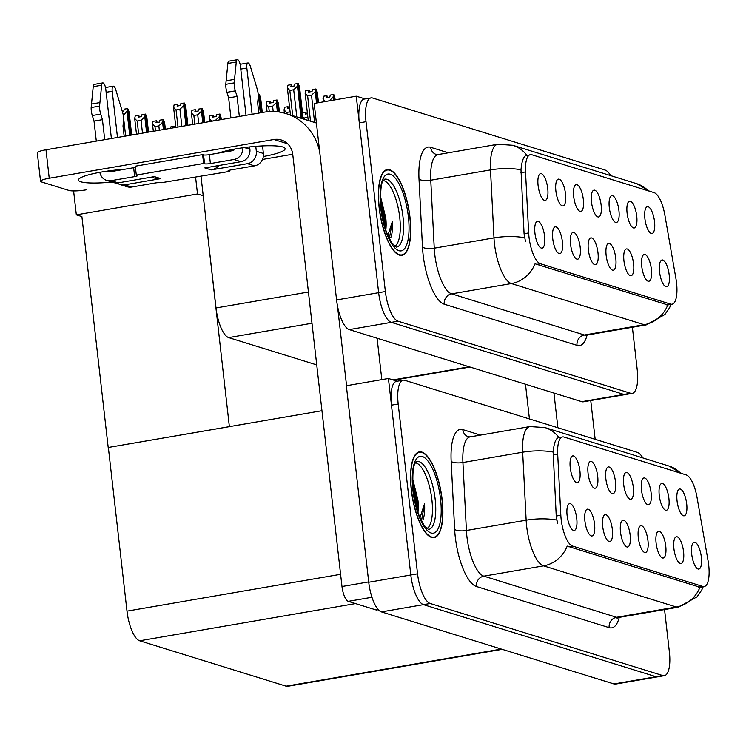 <?xml version="1.0" encoding="UTF-8"?>
<svg xmlns="http://www.w3.org/2000/svg" width="746" height="746" viewBox="0 0 746 746"><rect width="100%" height="100%" fill="white"/><g stroke="black" fill="none" stroke-linecap="round" stroke-linejoin="round"><path stroke-width="1.12" d="M669.181 274.854A13.596 4.56 80.2 0 0 661.152 260.438A13.596 4.56 80.2 0 0 659.548 271.861A13.596 4.56 80.2 0 0 665.665 286.613A13.596 4.56 80.2 0 0 669.181 274.854M618.928 210.559A13.596 4.56 80.2 0 0 610.899 196.142A13.596 4.56 80.2 0 0 609.295 207.575A13.596 4.56 80.2 0 0 615.413 222.317A13.596 4.56 80.2 0 0 618.928 210.559M636.73 216.079A13.596 4.56 80.2 0 0 628.692 201.662A13.596 4.56 80.2 0 0 627.097 213.086A13.596 4.56 80.2 0 0 633.205 227.838A13.596 4.56 80.2 0 0 636.73 216.079M565.533 194.007A13.596 4.56 80.2 0 0 557.495 179.59A13.596 4.56 80.2 0 0 555.891 191.023A13.596 4.56 80.2 0 0 562.008 205.765A13.596 4.56 80.2 0 0 565.533 194.007M597.984 252.782A13.596 4.56 80.2 0 0 589.955 238.366A13.596 4.56 80.2 0 0 588.352 249.798A13.596 4.56 80.2 0 0 594.469 264.55A13.596 4.56 80.2 0 0 597.984 252.782M562.391 241.751A13.596 4.56 80.2 0 0 554.353 227.334A13.596 4.56 80.2 0 0 552.749 238.767A13.596 4.56 80.2 0 0 558.866 253.509A13.596 4.56 80.2 0 0 562.391 241.751M654.531 221.59A13.596 4.56 80.2 0 0 646.493 207.174A13.596 4.56 80.2 0 0 644.889 218.606A13.596 4.56 80.2 0 0 651.006 233.349A13.596 4.56 80.2 0 0 654.531 221.59M615.786 258.303A13.596 4.56 80.2 0 0 607.748 243.886A13.596 4.56 80.2 0 0 606.144 255.319A13.596 4.56 80.2 0 0 612.261 270.061A13.596 4.56 80.2 0 0 615.786 258.303M651.389 269.334A13.596 4.56 80.2 0 0 643.35 254.918A13.596 4.56 80.2 0 0 641.747 266.35A13.596 4.56 80.2 0 0 647.864 281.093A13.596 4.56 80.2 0 0 651.389 269.334M633.587 263.823A13.596 4.56 80.2 0 0 625.549 249.406A13.596 4.56 80.2 0 0 623.945 260.83A13.596 4.56 80.2 0 0 630.062 275.582A13.596 4.56 80.2 0 0 633.587 263.823M583.335 199.527A13.596 4.56 80.2 0 0 575.297 185.111A13.596 4.56 80.2 0 0 573.693 196.534A13.596 4.56 80.2 0 0 579.81 211.286A13.596 4.56 80.2 0 0 583.335 199.527M601.136 205.038A13.596 4.56 80.2 0 0 593.098 190.622A13.596 4.56 80.2 0 0 591.494 202.054A13.596 4.56 80.2 0 0 597.611 216.806A13.596 4.56 80.2 0 0 601.136 205.038M544.589 236.24A13.596 4.56 80.2 0 0 536.551 221.823A13.596 4.56 80.2 0 0 534.947 233.246A13.596 4.56 80.2 0 0 541.064 247.998A13.596 4.56 80.2 0 0 544.589 236.24M580.192 247.271A13.596 4.56 80.2 0 0 572.154 232.855A13.596 4.56 80.2 0 0 570.55 244.287A13.596 4.56 80.2 0 0 576.667 259.03A13.596 4.56 80.2 0 0 580.192 247.271M547.732 188.496A13.596 4.56 80.2 0 0 539.703 174.079A13.596 4.56 80.2 0 0 538.099 185.502A13.596 4.56 80.2 0 0 544.216 200.254A13.596 4.56 80.2 0 0 547.732 188.496M676.538 282.79A24.469 8.206 80.2 0 0 675.932 278.584L664.872 215.118A24.469 8.206 80.2 0 0 654.065 192.627L531.814 154.739A24.469 8.206 80.2 0 0 530.397 154.627A24.469 8.206 80.2 0 0 525.529 171.925L528.662 232.939A24.469 8.206 80.2 0 0 540.412 263.758L670.598 304.107A24.469 8.206 80.2 0 0 672.015 304.219A24.469 8.206 80.2 0 0 676.538 282.79M316.733 364.897L228.677 337.612A27.192 9.12 -99.8 0 1 216.004 307.949L201.01 176.326M365.074 98.92L356.262 96.187L378.642 292.684A27.192 9.12 80.2 0 0 391.324 322.347L623.87 394.42A27.192 9.12 80.2 0 0 625.456 394.541A27.192 9.12 80.2 0 1 623.87 394.42L391.324 322.347A27.192 9.12 80.2 0 1 378.642 292.684L359.292 122.857A27.192 9.12 80.2 0 1 364.318 99.05L371.051 97.894A27.192 9.12 80.2 0 0 366.025 121.701L385.374 291.527A27.192 9.12 80.2 0 0 398.056 321.19L630.603 393.263A27.192 9.12 80.2 0 0 632.179 393.384A27.192 9.12 80.2 0 0 637.205 369.578L632.384 327.261M356.262 96.187L314.187 103.442L336.577 299.939A27.192 9.12 80.2 0 0 349.249 329.601L581.796 401.674A27.192 9.12 80.2 0 0 583.381 401.796L632.179 393.384M203.22 195.741L197.504 193.969L195.592 177.259M229.526 426.647L108.198 447.488L81.892 216.582L76.334 214.857L73.602 190.929M76.334 214.857L197.504 193.969M108.198 447.488L321.955 410.71M202.511 189.512L229.367 426.6M701.352 557.15A13.596 4.56 80.2 0 0 693.314 542.734A13.596 4.56 80.2 0 0 691.71 554.166A13.596 4.56 80.2 0 0 697.827 568.909A13.596 4.56 80.2 0 0 701.352 557.15M651.099 492.854A13.596 4.56 80.2 0 0 643.061 478.438A13.596 4.56 80.2 0 0 641.457 489.87A13.596 4.56 80.2 0 0 647.575 504.622A13.596 4.56 80.2 0 0 651.099 492.854M668.892 498.375A13.596 4.56 80.2 0 0 660.863 483.958A13.596 4.56 80.2 0 0 659.259 495.391A13.596 4.56 80.2 0 0 665.376 510.133A13.596 4.56 80.2 0 0 668.892 498.375M597.695 476.312A13.596 4.56 80.2 0 0 589.666 461.895A13.596 4.56 80.2 0 0 588.062 473.318A13.596 4.56 80.2 0 0 594.18 488.07A13.596 4.56 80.2 0 0 597.695 476.312M630.156 535.087A13.596 4.56 80.2 0 0 622.117 520.671A13.596 4.56 80.2 0 0 620.513 532.103A13.596 4.56 80.2 0 0 626.631 546.846A13.596 4.56 80.2 0 0 630.156 535.087M594.553 524.056A13.596 4.56 80.2 0 0 586.515 509.639A13.596 4.56 80.2 0 0 584.911 521.062A13.596 4.56 80.2 0 0 591.028 535.815A13.596 4.56 80.2 0 0 594.553 524.056M686.693 503.895A13.596 4.56 80.2 0 0 678.655 489.479A13.596 4.56 80.2 0 0 677.06 500.902A13.596 4.56 80.2 0 0 683.168 515.654A13.596 4.56 80.2 0 0 686.693 503.895M647.948 540.608A13.596 4.56 80.2 0 0 639.919 526.182A13.596 4.56 80.2 0 0 638.315 537.614A13.596 4.56 80.2 0 0 644.432 552.366A13.596 4.56 80.2 0 0 647.948 540.608M683.55 551.639A13.596 4.56 80.2 0 0 675.512 537.223A13.596 4.56 80.2 0 0 673.908 548.646A13.596 4.56 80.2 0 0 680.026 563.398A13.596 4.56 80.2 0 0 683.55 551.639M665.749 546.119A13.596 4.56 80.2 0 0 657.711 531.702A13.596 4.56 80.2 0 0 656.107 543.135A13.596 4.56 80.2 0 0 662.224 557.877A13.596 4.56 80.2 0 0 665.749 546.119M615.497 481.823A13.596 4.56 80.2 0 0 607.458 467.406A13.596 4.56 80.2 0 0 605.855 478.839A13.596 4.56 80.2 0 0 611.972 493.582A13.596 4.56 80.2 0 0 615.497 481.823M633.298 487.343A13.596 4.56 80.2 0 0 625.26 472.927A13.596 4.56 80.2 0 0 623.656 484.359A13.596 4.56 80.2 0 0 629.773 499.102A13.596 4.56 80.2 0 0 633.298 487.343M576.751 518.535A13.596 4.56 80.2 0 0 568.713 504.119A13.596 4.56 80.2 0 0 567.119 515.551A13.596 4.56 80.2 0 0 573.226 530.294A13.596 4.56 80.2 0 0 576.751 518.535M612.354 529.567A13.596 4.56 80.2 0 0 604.316 515.15A13.596 4.56 80.2 0 0 602.712 526.583A13.596 4.56 80.2 0 0 608.829 541.335A13.596 4.56 80.2 0 0 612.354 529.567M579.903 470.791A13.596 4.56 80.2 0 0 571.865 456.375A13.596 4.56 80.2 0 0 570.261 467.807A13.596 4.56 80.2 0 0 576.378 482.55A13.596 4.56 80.2 0 0 579.903 470.791M708.7 565.095A24.469 8.206 80.2 0 0 708.094 560.88L697.034 497.414A24.469 8.206 80.2 0 0 686.236 474.932L563.976 437.035A24.469 8.206 80.2 0 0 562.559 436.932A24.469 8.206 80.2 0 0 557.7 454.23L560.824 515.234A24.469 8.206 80.2 0 0 572.574 546.063L702.76 586.412A24.469 8.206 80.2 0 0 704.187 586.524A24.469 8.206 80.2 0 0 708.7 565.095M397.245 381.225L388.424 378.483L410.813 574.989A27.192 9.12 80.2 0 0 423.486 604.652L656.032 676.725A27.192 9.12 80.2 0 0 657.618 676.846A27.192 9.12 80.2 0 1 656.032 676.725L423.486 604.652A27.192 9.12 80.2 0 1 410.813 574.989L391.464 405.162A27.192 9.12 80.2 0 1 396.48 381.355L403.213 380.19A27.192 9.12 80.2 0 0 398.196 403.996L417.546 573.823A27.192 9.12 80.2 0 0 430.218 603.486L662.765 675.559A27.192 9.12 80.2 0 0 664.35 675.68A27.192 9.12 80.2 0 0 669.367 651.873L664.546 609.557M388.424 378.483L346.349 385.738L368.738 582.244A27.192 9.12 80.2 0 0 381.411 611.897L613.967 683.97A27.192 9.12 80.2 0 0 615.543 684.101L664.35 675.68M502.179 649.328L287.704 686.311A27.192 9.12 -99.8 0 1 286.119 686.189L139.679 640.795A27.192 9.12 -99.8 0 1 126.997 611.133L108.356 447.535M409.983 217.235A43.51 14.594 80.2 0 0 387.174 169.584A43.51 14.594 80.2 0 0 379.136 207.677A43.51 14.594 80.2 0 0 401.954 255.328A43.51 14.594 80.2 0 0 409.983 217.235M671.083 304.387L669.47 307.921L664.882 314.532L646.26 324.864A36.256 12.16 -99.8 0 1 644.152 324.706A31.724 29.458 -72.8 0 0 667.81 304.937L535.05 263.795A31.724 29.458 107.2 0 1 511.402 283.555A36.256 12.16 -99.8 0 1 494.495 244.007A36.256 12.16 -99.8 0 1 493.983 237.89L490.504 169.911A36.256 12.16 -99.8 0 1 497.703 144.276L437.958 154.581A36.256 12.16 80.2 0 0 430.759 180.206L434.247 248.194A36.256 12.16 80.2 0 0 434.75 254.311A36.256 12.16 80.2 0 0 451.656 293.859L584.407 335.001A36.256 12.16 80.2 0 0 586.515 335.159L584.892 335.896M525.454 241.35L524.074 233.731L520.988 169.762C521.883 160.362 523.841 155.541 526.862 155.299L527.618 155.457M610.676 175.618A27.192 9.12 80.2 0 0 605.174 170.088L372.627 98.015A27.192 9.12 80.2 0 0 371.051 97.894M442.145 499.54A43.51 14.594 80.2 0 0 419.336 451.88A43.51 14.594 80.2 0 0 411.307 489.982A43.51 14.594 80.2 0 0 434.116 537.633A43.51 14.594 80.2 0 0 442.145 499.54M703.245 586.682L701.632 590.226L697.044 596.828L678.422 607.16A36.256 12.16 -99.8 0 1 676.314 607.002A31.724 29.458 -72.8 0 0 699.972 587.242L567.212 546.1A31.724 29.458 107.2 0 1 543.564 565.86A36.256 12.16 -99.8 0 1 526.657 526.303A36.256 12.16 -99.8 0 1 526.154 520.195L522.666 452.207A36.256 12.16 -99.8 0 1 529.865 426.581L470.12 436.876A36.256 12.16 80.2 0 0 462.921 462.511L466.409 530.49A36.256 12.16 80.2 0 0 466.912 536.607A36.256 12.16 80.2 0 0 483.818 576.154L616.578 617.296A36.256 12.16 80.2 0 0 618.686 617.464L617.054 618.192M557.626 523.645L556.236 516.027L553.15 452.057C554.045 442.658 556.003 437.837 559.024 437.604L559.789 437.762M642.847 457.913A27.192 9.12 80.2 0 0 637.336 452.384L404.789 380.311A27.192 9.12 80.2 0 0 403.213 380.19M292.162 86.322L291.285 84.624L290.884 86.536L294.25 85.958L294.651 84.046L298.018 83.468L297.458 86.144L293.7 89.753L289.83 90.425L292.712 115.667M302.083 118.567L298.018 83.468M301.114 118.269L297.458 86.144M296.796 116.936L293.7 89.753M291.285 84.624L287.919 85.203L287.359 87.888L290.446 114.968M303.174 118.912L299.51 86.778L298.214 83.524L302.205 118.614M289.83 90.425L287.359 87.888M309.963 91.833L309.086 90.145L308.685 92.056L312.052 91.478L312.453 89.567L315.81 88.979L315.25 91.665L311.502 95.274L307.632 95.936L310.504 121.178M317.46 102.873L315.81 88.979M316.546 103.032L315.25 91.665M314.598 122.447L311.502 95.274M309.086 90.145L305.72 90.723L305.161 93.399L308.238 120.479M318.495 102.696L317.311 92.299L316.006 89.044L317.582 102.855M307.632 95.936L305.161 93.399M327.755 97.353L326.879 95.656L326.487 97.567L329.853 96.989L330.245 95.078L333.611 94.5L333.052 97.176L329.294 100.785L325.433 101.503M334.301 99.973L333.611 94.5M333.387 100.132L333.052 97.176M326.879 95.656L323.512 96.243L323.288 101.866M335.336 99.796L333.807 94.556L334.422 99.955M325.433 101.456L322.953 98.92M262.294 112.497L260.615 97.782L259.319 94.528L261.38 112.655M258.219 94.621L259.123 94.462L258.2 97.679M261.259 112.674L259.123 94.462M258.564 97.139L260.345 112.832M279.414 112.068L278.417 103.293L277.12 100.039L278.472 111.937M268.737 106.939L266.266 104.403L266.826 101.717L270.192 101.139L269.791 103.051L273.157 102.472L273.558 100.561L276.915 99.983L276.356 102.659L272.607 106.268L268.737 106.939L269.269 111.592M278.342 111.919L276.915 99.983M271.068 102.836L270.192 101.139M266.266 104.403L267.105 111.769M276.356 102.659L277.4 111.797M273.204 111.518L272.607 106.268M288.861 108.347L287.984 106.659L287.592 108.571L289.672 108.207M290.091 111.844L286.539 112.45L284.058 109.914L284.618 107.237L287.984 106.659M286.539 112.45L286.688 113.802M284.058 109.914L284.431 113.131M306.662 113.868L305.785 112.17L305.384 114.082L307.473 113.728M302.466 112.749L305.785 112.17M307.884 117.355L304.331 117.971L304.489 119.313M304.331 117.971L302.988 117.29M187.908 125.319L185.735 106.305L184.439 103.051L186.994 125.477M186.873 125.496L184.243 102.995L183.684 105.671L179.926 109.28L176.056 109.942L178.005 127.025M178.387 105.839L177.511 104.151L177.11 106.063L180.476 105.484L180.877 103.573L184.243 102.995M176.056 109.942L173.585 107.405L174.144 104.729L177.511 104.151M185.959 125.654L183.684 105.671M173.585 107.405L175.86 127.398M181.875 126.363L179.926 109.28M125.654 136.052L123.603 117.98M123.304 115.388L126.997 111.238L129.748 135.343M130.653 135.194L127.622 108.58L124.19 109.14L123.789 111.051L122.288 111.313M127.557 108.562L126.997 111.238M131.688 135.007L129.058 111.881L127.752 108.618L130.774 135.166M595.168 439.319L590.748 400.527M557.896 427.766L553.942 393.039M525.482 384.218L529.436 418.944M111.975 182.033A36.256 5.754 -6.5 0 1 80.82 181.782A36.256 5.754 -6.5 0 1 78.461 180.084A36.256 5.754 -6.5 0 1 124.395 169.314M371.956 597.266L348.326 601.341L375.956 609.902L378.157 609.519M381.821 379.621L377.103 338.236M346.564 385.701L337.453 305.739M49.227 178.238A13.596 2.154 173.5 0 0 40.545 181.269L37.3 152.818A13.596 2.154 -6.5 0 1 45.991 149.787L49.227 178.238L273.894 139.502A18.128 16.832 107.2 0 1 281.289 139.978A18.128 16.832 107.2 0 1 292.749 154.385L341.985 586.505L368.701 581.899M319.717 152.007A54.383 50.495 -72.8 0 0 286.1 113.616A54.383 50.495 -72.8 0 0 263.925 112.217L45.991 149.787M40.545 181.269A13.596 2.154 173.5 0 0 41.431 181.912L69.061 190.472A13.596 2.154 173.5 0 0 86.499 189.792M218.634 153.061A36.256 5.754 -6.5 0 1 258.797 146.113A36.256 5.754 -6.5 0 1 285.131 148.659A36.256 5.754 -6.5 0 1 263.338 156.511M262.471 159.448L292.73 154.236M378.306 609.696L376.749 609.958A13.596 4.56 -99.8 0 1 375.956 609.902M348.326 601.341A13.596 4.56 -99.8 0 1 341.985 586.505M204.749 122.419L203.537 111.825L202.241 108.571L203.835 122.577M203.714 122.596L202.045 108.506L201.485 111.182L197.727 114.8L193.857 115.462L194.846 124.125M196.189 111.359L195.312 109.671L194.911 111.574L198.277 110.995L198.678 109.084L202.045 108.506M193.857 115.462L191.386 112.926L191.946 110.249L195.312 109.671M202.8 122.754L201.485 111.182M191.386 112.926L192.701 124.489M198.716 123.454L197.727 114.8M221.581 119.509L220.033 114.082L220.676 119.668M220.555 119.696L219.837 114.026L219.277 116.702L215.519 120.311L211.687 121.225M213.99 116.87L213.104 115.182L212.713 117.094L216.079 116.516L216.471 114.604L219.837 114.026M211.659 120.983L209.188 118.446L209.747 115.761L213.104 115.182M219.641 119.845L219.277 116.702M209.188 118.446L209.542 121.589M142.495 133.152L141.041 120.367L137.171 121.029L138.625 133.814M139.502 116.926L138.625 115.238L135.259 115.817L134.7 118.493L136.49 134.187M147.494 132.284L145.423 114.101L141.992 114.66L141.591 116.572L138.224 117.15L138.625 115.238M145.358 114.073L144.799 116.758L146.589 132.443M144.799 116.758L141.041 120.367M137.171 121.029L134.7 118.493M148.529 132.107L146.85 117.392L145.554 114.138L147.615 132.266M159.336 130.242L158.842 125.878L154.972 126.55L155.466 130.914M157.303 122.447L156.427 120.759L153.061 121.337L152.501 124.013L153.331 131.277M164.334 129.384L163.225 119.612L159.793 120.171L159.392 122.083L156.026 122.661L156.427 120.759M163.16 119.593L162.6 122.269L163.421 129.543M162.6 122.269L158.842 125.878M154.972 126.55L152.501 124.013M165.37 129.207L164.652 122.913L163.355 119.658L164.456 129.366M174.946 127.557L174.228 126.27L170.862 126.848L170.554 128.312M174.228 126.27L173.921 127.734M222.01 152.482A13.596 12.626 -72.8 0 0 221.879 151.998M99.871 172.307A10.873 10.099 -72.8 0 0 106.669 180.383A10.873 10.099 -72.8 0 0 111.107 180.663L118.176 182.854L154.357 176.615L160.782 178.611L124.601 184.849L131.669 187.041L155.224 182.975A4.532 0.718 -6.5 0 1 161.043 182.751L229.32 171.44L229.19 170.312M118.176 182.854A10.873 10.099 107.2 0 1 113.737 182.574L106.669 180.383M115.098 170.909L115.005 170.125M111.406 138.514L105.792 89.24A5.791 1.94 -99.8 0 0 102.752 82.899L94.341 84.354A5.791 1.94 80.2 0 0 93.222 86.667L91.152 107.536A9.064 3.04 80.2 0 0 92.29 115.527L100.701 114.082L102.435 119.649L104.72 139.661M151.522 177.11L155.233 178.257A13.596 12.626 -72.8 0 0 160.782 178.611M106.137 92.28L112.217 91.236L117.486 137.46M117.131 182.984A10.873 10.099 -72.8 0 0 120.162 184.57A10.873 10.099 -72.8 0 0 124.601 184.849M244.371 147.549L249.901 149.265L249.64 146.915M246.031 115.294L240.417 66.03A5.791 1.94 -99.8 0 0 237.387 59.689L228.975 61.144A5.791 1.94 80.2 0 0 227.856 63.457L225.777 84.326A9.064 3.04 80.2 0 0 226.915 92.317L235.335 90.872L237.069 96.439L239.345 116.451M249.901 149.265A10.873 10.099 107.2 0 1 241.023 161.677L233.955 159.485L210.391 163.551A4.532 0.718 -6.5 0 1 204.581 163.775L203.621 163.477L202.604 154.59L135.287 166.19L136.304 175.086L137.264 175.385A4.532 0.718 -6.5 0 1 137.562 175.59A4.532 0.718 -6.5 0 1 134.662 176.606L111.107 180.663M247.448 163.672A10.873 10.099 -72.8 0 0 256.326 151.261L263.394 153.452A10.873 10.099 107.2 0 1 254.517 165.864L247.448 163.672L211.267 169.911L204.842 167.915L241.023 161.677M211.267 169.911A13.596 12.626 -72.8 0 0 218.942 165.481M256.326 151.261L255.766 146.337M252.111 114.25L246.842 68.026A5.791 1.94 -99.8 0 1 247.914 62.953A5.791 1.94 -99.8 0 1 250.348 66.375L257.51 90.098A9.064 3.04 80.2 0 1 258.172 97.95L257.631 102.808L258.797 113.094M135.418 167.318A4.532 0.718 -6.5 0 1 133.655 167.71L110.091 171.776A1.809 1.688 107.2 0 1 108.412 170.946M234.393 149.116A1.809 1.688 107.2 0 1 232.939 150.599L209.384 154.655A4.532 0.718 -6.5 0 1 203.565 154.888L202.604 154.59M233.955 159.485A10.873 10.099 -72.8 0 0 242.888 147.755M230.934 117.905L228.649 97.885L237.069 96.439M228.649 97.885L226.915 92.317M235.335 90.872A9.064 3.04 80.2 0 1 234.197 82.871L236.268 62.002A5.791 1.94 -99.8 0 1 237.387 59.689M234.197 82.871L225.777 84.326M234.514 79.365L226.094 80.81M131.669 187.041A10.873 10.099 107.2 0 1 127.23 186.761L120.162 184.57M124.172 136.304L122.997 126.018L123.547 121.16A9.064 3.04 80.2 0 0 122.876 113.308L115.723 89.585A5.791 1.94 -99.8 0 0 113.28 86.163L105.503 87.506M229.32 171.44L228.36 171.142A4.532 0.718 -6.5 0 1 228.062 170.937A4.532 0.718 -6.5 0 1 230.952 169.92L254.517 165.864M263.394 153.452L262.536 145.899M203.621 163.477L136.304 175.086M96.299 141.115L94.024 121.104L102.435 119.649M94.024 121.104L92.29 115.527M112.217 91.236A5.791 1.94 -99.8 0 1 113.28 86.163M100.701 114.082A9.064 3.04 80.2 0 1 99.563 106.081L101.642 85.221A5.791 1.94 -99.8 0 1 102.752 82.899M99.563 106.081L91.152 107.536M99.88 102.575L91.469 104.02M383.379 180.56A33.533 11.246 -99.8 0 1 399.716 217.3A33.533 11.246 -99.8 0 1 394.709 246.264M409.824 217.189A43.054 14.444 -99.8 0 1 401.88 254.89A43.054 14.444 -99.8 0 1 379.304 207.733A43.054 14.444 -99.8 0 1 387.249 170.032A43.054 14.444 -99.8 0 1 409.824 217.189M380.413 196.235L385.766 217.851L385.29 228.528M385.785 230.02A22.66 7.6 80.2 0 0 385.766 217.851M387.845 235.438L392.396 221.394C392.806 228.444 392.247 233.908 390.717 237.787M380.404 197.326L384.871 218.839L384.927 227.344M392.396 221.394L389.319 238.617M380.451 200.627L383.826 219.026L383.985 224.042M415.541 462.856A33.533 11.246 -99.8 0 1 431.878 499.606A33.533 11.246 -99.8 0 1 426.871 528.56M441.986 499.484A43.054 14.444 -99.8 0 1 434.041 537.185A43.054 14.444 -99.8 0 1 411.466 490.029A43.054 14.444 -99.8 0 1 419.411 452.328A43.054 14.444 -99.8 0 1 441.986 499.484M412.575 478.531L417.928 500.146L417.462 510.823M417.947 512.325A22.66 7.6 80.2 0 0 417.928 500.146M420.007 517.733L424.558 503.69C424.968 510.749 424.409 516.213 422.879 520.093M412.566 479.631L417.042 501.144L417.089 509.639M424.558 503.69L421.481 520.922M412.622 482.923L415.988 501.321L416.156 506.348M216.004 307.949L308.434 292.012M581.796 401.674L630.603 393.263M349.249 329.601L398.056 321.19M336.577 299.939L385.374 291.527M393.011 379.91L469.197 366.78M228.677 337.612L311.987 323.242M525.529 171.925L520.95 172.718M528.662 232.939L524.074 233.731M540.412 263.758L536.215 264.485M670.598 304.107L666.402 304.834M613.967 683.97L662.765 675.559M381.411 611.897L430.218 603.486M368.738 582.244L417.546 573.823M286.119 686.189L501.368 649.076M139.679 640.795L355.562 603.579M126.997 611.133L340.596 574.308M557.7 454.23L553.112 455.023M560.824 515.234L556.236 516.027M572.574 546.063L568.377 546.781M702.76 586.412L698.564 587.13M444.252 304.2A9.064 8.42 107.2 0 1 451.656 293.859L511.402 283.555L644.152 324.706L584.407 335.001A9.064 8.42 107.2 0 0 577.012 345.342L444.252 304.2A45.319 15.2 -99.8 0 1 423.122 254.759A45.319 15.2 -99.8 0 1 422.488 247.122L419.01 179.133A45.319 15.2 -99.8 0 1 430.638 147.298L448.346 152.79M526.816 155.243A31.724 29.458 -72.8 0 0 512.744 145.265L497.703 144.276M512.744 145.265L636.664 183.665A31.724 29.458 107.2 0 1 648.339 190.855M520.988 169.762A31.724 10.071 177.1 0 0 490.504 169.911L430.759 180.206A9.064 2.881 -2.9 0 1 419.01 179.133M524.625 237.769A31.724 10.071 177.1 0 0 493.983 237.89L434.247 248.194A9.064 2.881 -2.9 0 1 422.488 247.122M587.093 335.066A45.319 15.2 -99.8 0 1 577.012 345.342M366.025 121.701L359.292 122.857M437.958 154.581L436.373 154.506A9.064 8.42 107.2 0 1 430.638 147.298M476.414 586.496A9.064 8.42 107.2 0 1 483.818 576.154L543.564 565.86L676.314 607.002L616.578 617.296A9.064 8.42 107.2 0 0 609.174 627.647L476.414 586.496A45.319 15.2 -99.8 0 1 455.284 537.064A45.319 15.2 -99.8 0 1 454.65 529.418L451.171 461.438A45.319 15.2 -99.8 0 1 462.8 429.603L480.508 435.086M558.987 437.548A31.724 29.458 -72.8 0 0 544.916 427.561L529.865 426.581M544.916 427.561L668.826 465.97A31.724 29.458 107.2 0 1 680.511 473.15M553.15 452.057A31.724 10.071 177.1 0 0 522.666 452.207L462.921 462.511A9.064 2.881 -2.9 0 1 451.171 461.438M556.786 520.074A31.724 10.071 177.1 0 0 526.154 520.195L466.409 530.49A9.064 2.881 -2.9 0 1 454.65 529.418M619.255 617.362A45.319 15.2 -99.8 0 1 609.174 627.647M398.196 403.996L391.464 405.162M470.12 436.876L468.535 436.811A9.064 8.42 107.2 0 1 462.8 429.603M287.648 143.773L273.894 139.502M240.771 69.07L246.842 68.026M210.391 163.551L209.384 154.655M236.268 62.002L227.856 63.457M228.36 171.142L228.304 170.657M204.581 163.775L203.565 154.888M134.662 176.606L133.655 167.71M109.737 170.759L111.965 171.449M101.642 85.221L93.222 86.667M384.516 179.236A34.465 11.563 -99.8 0 1 402.999 216.899A34.465 11.563 -99.8 0 1 396.219 247.122L391.892 243.028L388.013 235.82C384.61 227.884 382.288 218.737 381.038 208.386C380.152 191.75 380.945 182.453 383.416 180.495L384.516 179.236M408.379 216.741A38.978 13.074 -99.8 0 1 398.914 250.693A38.978 13.074 -99.8 0 1 380.749 208.181A38.978 13.074 -99.8 0 1 390.205 174.228A38.978 13.074 -99.8 0 1 408.379 216.741M416.678 461.541A34.465 11.563 -99.8 0 1 435.16 499.195A34.465 11.563 -99.8 0 1 428.381 529.427L424.064 525.324L420.175 518.116C416.781 510.18 414.459 501.042 413.209 490.691C412.314 474.055 413.107 464.758 415.587 462.79L416.678 461.541M440.541 499.037A38.978 13.074 -99.8 0 1 431.085 532.989A38.978 13.074 -99.8 0 1 412.911 490.476A38.978 13.074 -99.8 0 1 422.367 456.524A38.978 13.074 -99.8 0 1 440.541 499.037M393.832 380.162L470.017 367.032M672.015 304.219L667.801 304.946M704.187 586.524L699.972 587.251M636.664 183.665L649.524 191.218M646.26 324.864L586.515 335.159M668.826 465.97L681.695 473.524M678.422 607.16L618.686 617.464M286.1 113.616L316.416 123.015M247.914 62.953L240.128 64.296M401.88 254.89L399.809 255.244M387.249 170.032L385.178 170.386M434.041 537.185L431.971 537.54M419.411 452.328L417.34 452.691"/></g></svg>
